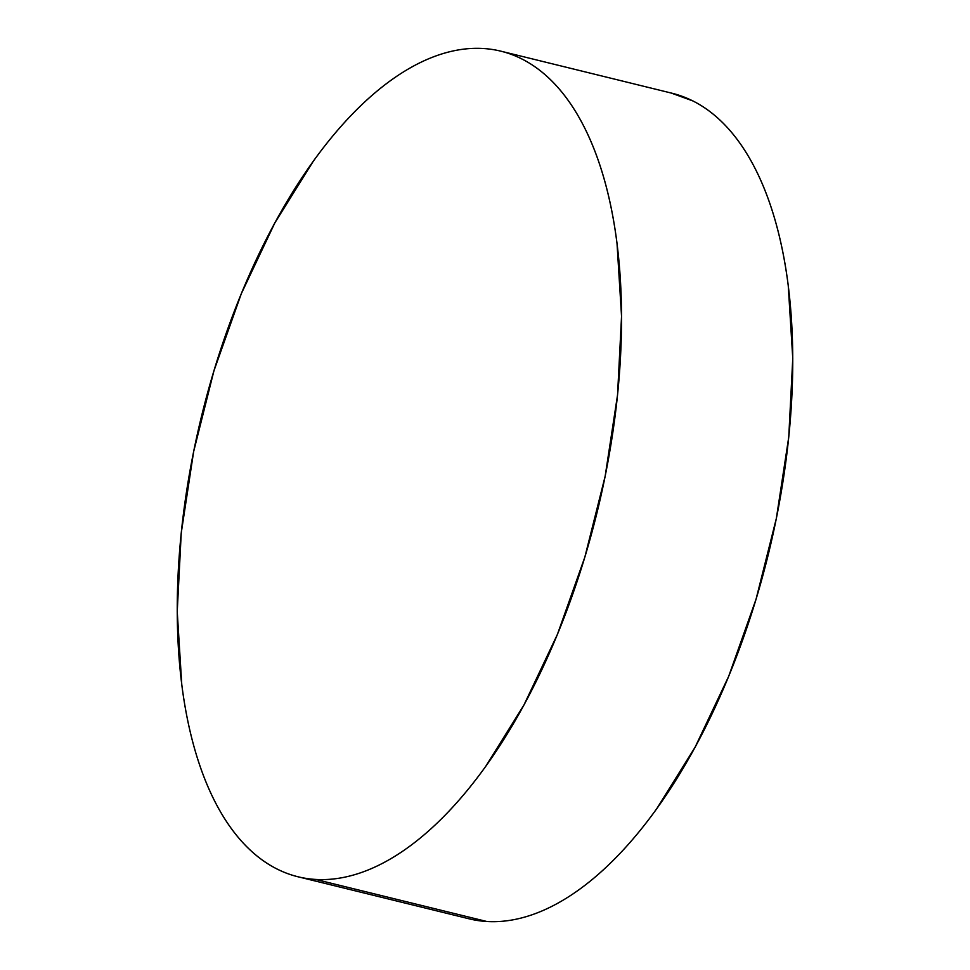 <?xml version="1.0" encoding="UTF-8"?>
<svg xmlns="http://www.w3.org/2000/svg" width="970" height="970" viewBox="0 0 970 970"><rect width="100%" height="100%" fill="white"/><g stroke="black" fill="none" stroke-linecap="round" stroke-linejoin="round"><path stroke-width="1.45" d="M297.96 876.759L469.177 918.832A425.078 203.53 -76.2 0 0 486.831 921.5L315.626 879.426A425.078 203.53 103.8 0 1 297.96 876.759A425.078 203.53 103.8 0 1 197.492 433.493A425.078 203.53 103.8 0 1 483.169 48.5A425.078 203.53 103.8 0 1 500.823 51.167A425.078 203.53 103.8 0 1 601.291 494.433A425.078 203.53 103.8 0 1 315.626 879.426L486.831 921.5A425.078 203.53 -76.2 0 0 772.508 536.507A425.078 203.53 -76.2 0 0 672.04 93.241L500.823 51.167M483.169 48.5C496.676 49.312 509.517 52.768 521.702 58.879C533.876 65.002 545.152 73.647 555.531 84.839C565.91 96.018 575.186 109.525 583.358 125.36C591.542 141.183 598.454 159.031 604.128 178.892C609.79 198.753 614.083 220.251 617.017 243.373L621.552 316.341L617.538 394.984L605.147 476.27L584.849 557.083L557.435 634.331L523.933 705.02L485.655 766.445C472.208 785.166 458.337 801.766 444.054 816.243C429.758 830.732 415.33 842.821 400.743 852.509C386.145 862.209 371.692 869.314 357.372 873.849C343.053 878.371 329.133 880.239 315.626 879.426C302.106 878.626 289.266 875.158 277.093 869.047C264.907 862.936 253.631 854.279 243.252 843.1C232.885 831.908 223.597 818.401 215.425 802.578C207.253 786.743 200.329 768.907 194.667 749.034C189.004 729.173 184.7 707.688 181.766 684.553L177.231 611.585L181.244 532.942L193.636 451.656L213.933 370.843L241.348 293.607L274.849 222.906L313.14 161.481C326.575 142.76 340.446 126.161 354.729 111.683C369.024 97.194 383.465 85.105 398.052 75.418C412.638 65.718 427.091 58.612 441.411 54.078C455.742 49.555 469.65 47.688 483.169 48.5M452.287 913.012L486.831 921.5C500.35 922.312 514.258 920.445 528.589 915.922C542.909 911.388 557.362 904.282 571.948 894.582C586.535 884.895 600.976 872.806 615.271 858.317C629.554 843.839 643.425 827.24 656.86 808.519L695.15 747.094L728.652 676.393L756.066 599.157L776.364 518.344L788.755 437.058L792.769 358.415L788.234 285.447C785.3 262.312 780.995 240.827 775.333 220.966C769.671 201.093 762.747 183.257 754.575 167.422C746.403 151.599 737.115 138.092 726.748 126.9C716.369 115.721 705.093 107.064 692.907 100.953L671.107 93.011"/></g></svg>
